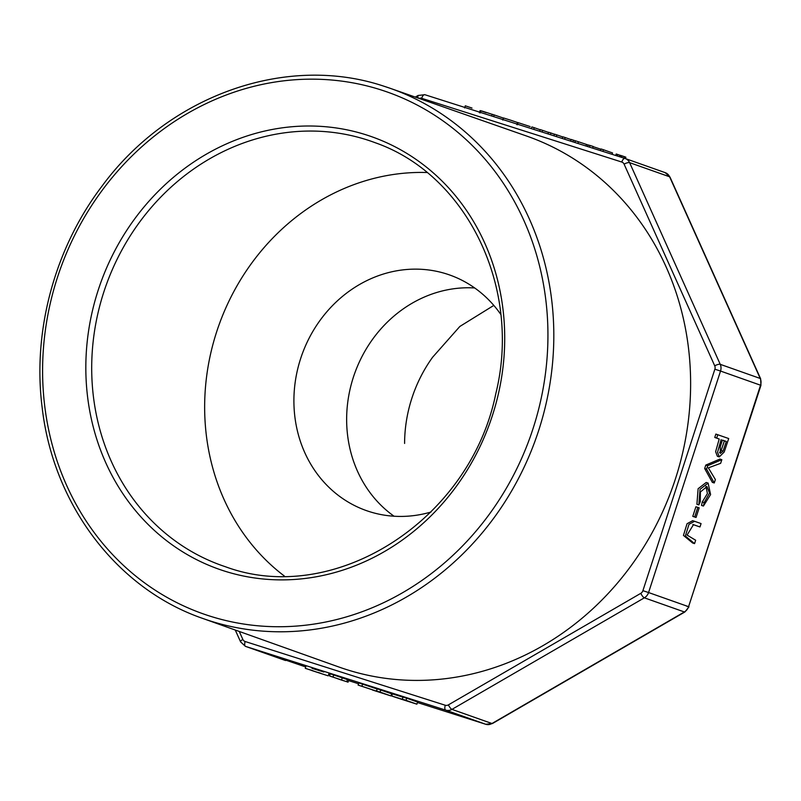 <?xml version="1.0" encoding="UTF-8"?>
<svg xmlns="http://www.w3.org/2000/svg" width="801" height="801" viewBox="0 0 801 801"><rect width="100%" height="100%" fill="white"/><g stroke="black" fill="none" stroke-linecap="round" stroke-linejoin="round"><path stroke-width="1.2" d="M692.835 524.505L699.974 526.958L701.065 523.584L694.577 521.291L688.98 524.315L685.366 536.019L694.557 543.619L695.658 540.244L687.068 535.078L693.476 524.665L699.974 526.958M694.577 521.291L692.655 520.68L687.068 523.704L683.443 535.408L692.645 543.008L694.557 543.619M695.899 506.763L692.785 516.365L696.049 517.456L699.173 507.844L695.899 506.763M715.864 434.082L714.772 437.456L719.208 439.018L715.623 451.694L717.366 456.28L719.278 456.89L724.214 451.994L728.7 438.548L715.864 434.082M705.791 465.091L704.67 468.535L712.339 482.362L714.262 482.973L715.373 479.539L708.344 467.854L720.64 463.328L721.831 459.684L707.714 465.691L705.791 465.091L719.909 459.073L721.831 459.684M705.931 486.377L707.413 493.526L702.257 501.997L701.516 505.431L703.428 506.042L710.597 494.557L708.104 483.083L700.034 489.331L698.832 504.9L700.294 501.656L700.374 491.994L706.973 486.557L709.526 493.066L704.169 502.607L702.257 501.997M708.104 483.083L706.192 482.472L698.122 488.72L696.91 504.29L698.832 504.9M333.677 674.943L330.252 673.861L329.561 675.974L348.055 682.152L348.745 680.029L333.677 674.943L332.986 677.065L329.561 675.974M372.545 690.041L390.978 695.919L391.659 693.796L377.211 688.81L376.52 690.933L385.101 693.966L361.882 686.267L362.573 684.144L358.788 682.943L358.097 685.065L372.595 689.871M377.161 688.98L362.573 684.144M416.91 704.179L417.601 702.056L406.688 698.202L402.993 697.02L402.312 699.143L406.748 700.715C384.39 693.536 391.128 695.939 402.042 699.433L416.91 704.179L405.997 700.324L406.688 698.202M402.953 697.16L392.44 693.886L391.749 696.009L402.042 699.433M311.969 668.324L323.864 672.019M426.973 172.515A222.678 200.801 -70.5 0 0 218.673 325.877A222.678 200.801 -70.5 0 0 284.375 576.069M500.785 314.423A124.946 112.681 -70.5 0 0 449.641 274.973A124.946 112.681 -70.5 0 0 446.618 273.952A124.946 112.681 -70.5 0 0 301.196 356.916A124.946 112.681 -70.5 0 0 366.377 510.597A124.946 112.681 -70.5 0 0 430.968 512.029M394.052 516.224A124.946 112.681 109.5 0 1 354.513 373.877A124.946 112.681 109.5 0 1 474.703 287.97M202.743 618.432L339.003 667.043A281.582 253.927 -70.5 0 0 672.89 486.377A281.582 253.927 -70.5 0 0 526.627 136.05L390.077 88.27A281.141 253.527 -70.5 0 0 383.939 86.218C286.187 53.497 168.48 95.419 101.807 186.403C54.568 248.65 32.31 331.314 42.203 407.899C53.407 505.091 117.236 588.925 202.743 618.432A281.141 253.527 -70.5 0 0 536.109 438.047A281.141 253.527 -70.5 0 0 390.077 88.27L383.919 86.208M493.816 305.411L459.854 326.448L432.61 357.236A135.179 121.892 -70.5 0 0 404.595 443.444M400.83 698.872L395.764 697.301M405.997 700.324L402.312 699.143M390.978 695.919L380.064 692.064L380.755 689.941M380.064 692.064L376.52 690.933M361.882 686.267L358.097 685.065M348.055 682.152L346.763 681.691L347.444 679.578M346.763 681.691L341.526 680.089L342.217 677.966M341.526 680.089L332.986 677.065M318.478 672.52L321.111 673.441M328.881 673.721L328.19 675.844L311.299 670.377M305.952 666.182L305.261 668.304L324.725 674.722M312.871 670.697L308.836 669.456M697.821 507.373L694.697 516.975L692.785 516.365M694.697 516.975L696.049 517.456M726.317 441.461L723.083 451.083L720.339 453.396L720.269 446.668L722.412 440.089L726.317 441.461L724.394 440.85L721.16 450.472L719.508 452.605M722.392 440.149L724.394 440.85M717.786 434.693L716.685 438.067L714.772 437.456M716.685 438.067L719.208 439.018M721.12 439.629L717.546 452.305L719.278 456.89M707.714 465.691L706.592 469.146L704.67 468.535M706.592 469.146L714.262 482.973M704.169 502.607L703.428 506.042M621.526 157.336L622.007 155.855L620.575 155.394L620.094 156.886M622.007 155.855L624.38 156.666L623.909 158.097M624.38 156.666L625.861 157.196L625.411 158.588M617.17 155.955L617.651 154.463L616.199 154.002L615.709 155.484M617.651 154.463L619.974 155.264L619.513 156.696M619.974 155.264L621.466 155.794M600.51 150.648L601.06 148.976L603.443 149.737L602.893 151.409M603.443 149.737L612.575 152.961L612.124 154.343M577.922 143.449L578.462 141.777L575.378 140.796L574.838 142.468M578.462 141.777L586.502 144.45L585.992 146.022M586.502 144.45L588.114 144.981L587.604 146.533M588.114 144.981L589.997 145.452L589.446 147.124M589.997 145.452L593.171 146.463L592.63 148.135M593.11 146.643L600.97 149.256M556.305 136.571L556.845 134.898L554.462 134.137L553.922 135.81M556.845 134.898L562.763 136.961M564.655 139.234L565.196 137.552L562.813 136.801L562.272 138.473M565.196 137.552L571.093 139.614M572.965 141.877L573.506 140.205L571.143 139.444L570.602 141.126M573.506 140.205L575.358 140.856M533.716 129.372L534.267 127.699L531.884 126.948L531.333 128.621M534.267 127.699L540.184 129.772M542.077 132.035L542.617 130.363L540.234 129.602L539.694 131.274M542.617 130.363L548.505 132.415M550.387 134.688L550.928 133.006L548.555 132.255L548.014 133.927M550.928 133.006L554.422 134.248M518.557 122.783L530.162 126.568M517.366 124.165L518.067 122.783M502.798 120.08L503.479 117.957L510.658 120.19L517.516 122.523L516.825 124.646M493.626 116.606L494.177 114.933L492.255 114.323L491.704 115.995M494.177 114.933L503.439 118.087M486.247 112.661C475.454 109.006 484.184 111.659 492.315 114.413M465.761 105.972L471.999 108.065M480.049 110.718L480.91 110.989M421.646 98.303A4.466 1.932 -72.3 0 1 424.82 94.698L624.99 158.438A8.921 8.05 109.5 0 1 625.201 158.518A8.921 8.05 109.5 0 1 629.606 162.653L720.239 364.335L760.249 378.472L669.616 176.791L629.606 162.653A4.466 1.402 155.8 0 0 624.099 164.145A4.466 4.025 -70.5 0 0 621.786 162.042L421.646 98.303A4.466 4.025 -70.5 0 0 419.083 98.413M760.63 378.783L760.95 385.351L720.53 371.053L648.57 592.54L688.58 606.677L760.539 385.191A8.921 8.05 -70.5 0 0 760.249 378.472A4.466 1.402 155.8 0 1 760.63 378.783L669.996 177.101A4.466 1.402 155.8 0 0 669.616 176.791A8.921 8.05 -70.5 0 0 665.21 172.656A8.921 8.05 -70.5 0 0 665 172.575M417.451 702.527L485.736 724.274L445.726 710.137L245.587 646.397L305.702 666.943M328.7 674.262L329.992 674.672M348.565 680.59L358.518 683.754M391.509 694.267L392.24 694.497M366.117 134.838A229.336 206.808 -70.5 0 0 89.151 407.639A229.336 206.808 -70.5 0 0 430.497 516.345A229.336 206.808 -70.5 0 0 366.117 134.838M380.745 89.822A276.685 249.501 -70.5 0 0 46.598 418.923A276.685 249.501 -70.5 0 0 458.412 550.077A276.685 249.501 -70.5 0 0 380.745 89.822M366.548 139.724A224.881 202.783 -70.5 0 0 104.22 290.813A224.881 202.783 -70.5 0 0 225.361 566.718C334.247 607.078 470.237 520.47 495.779 393.752C522.042 288.33 467.233 174.778 375.188 142.718A224.881 202.783 -70.5 0 0 366.548 139.724M239.269 631.468L242.843 639.408A4.466 4.025 -70.5 0 0 245.146 641.511L445.286 705.25A4.466 4.025 -70.5 0 0 448.41 704.87L640.81 593.321A4.466 4.025 -70.5 0 0 642.913 590.677L714.872 369.191A4.466 4.025 -70.5 0 0 714.732 365.837L624.099 164.145M686.557 606.107L688.98 606.838L684.885 611.964A4.466 1.322 -120.1 0 1 684.374 611.964L644.364 597.826L451.964 709.376L491.974 723.513L684.374 611.964A8.921 8.05 -70.5 0 0 688.58 606.677L760.95 385.351M714.732 365.837A4.466 1.402 155.8 0 1 720.239 364.335A8.921 8.05 109.5 0 1 720.53 371.053L714.872 369.191M245.146 641.511A4.466 1.932 -72.3 0 0 245.587 646.397A8.921 8.05 109.5 0 1 245.376 646.327L285.386 660.465A8.921 8.05 -70.5 0 0 285.597 660.535L285.386 660.465A8.921 8.05 -70.5 0 1 285.166 660.384M642.913 590.677L648.57 592.54A8.921 8.05 109.5 0 1 644.364 597.826A4.466 1.322 -120.1 0 1 640.81 593.321M448.41 704.87A4.466 1.322 -120.1 0 0 451.964 709.376A8.921 8.05 109.5 0 1 445.726 710.137A4.466 1.932 -72.3 0 1 445.286 705.25M485.736 724.274A8.921 8.05 -70.5 0 0 491.974 723.513A4.466 1.322 -120.1 0 0 492.475 723.513L684.885 611.964M621.786 162.042A4.466 1.932 -72.3 0 1 624.96 158.428L665.21 172.656L669.996 177.101M418.302 98.143A4.466 1.322 -120.1 0 1 418.092 95.479M242.843 639.408A4.466 1.402 155.8 0 0 240.59 641.881L245.376 646.327M723.083 451.083L721.16 450.472M492.475 723.513L485.766 724.284M424.82 94.698L418.112 95.469L415.308 97.091M235.274 630.037L240.59 641.881M518.127 122.613L517.436 124.736M480.98 110.778L480.29 112.901M465.321 105.792L464.63 107.915M480.089 110.608L479.399 112.731"/></g></svg>
